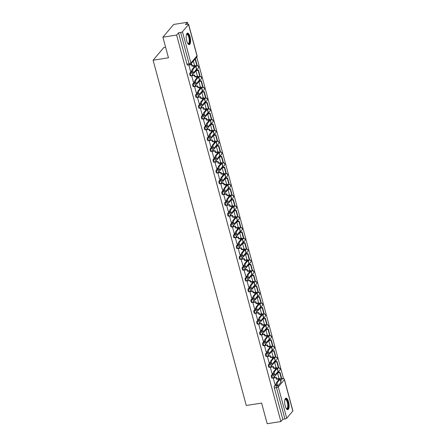 <?xml version="1.0" encoding="UTF-8"?>
<svg xmlns="http://www.w3.org/2000/svg" width="446" height="446" viewBox="0 0 446 446"><rect width="100%" height="100%" fill="white"/><g stroke="black" fill="none" stroke-linecap="round" stroke-linejoin="round"><path stroke-width="0.67" d="M273.164 373.274L271.486 375.264A1.489 0.53 81.1 0 0 271.43 377.16A1.489 0.53 81.1 0 0 272.088 378.119L272.846 378.002A1.489 0.53 -98.9 0 1 272.183 377.043A1.489 0.53 -98.9 0 1 272.244 375.147L273.504 373.653M270.248 362.481L268.57 364.471A1.489 0.53 81.1 0 0 268.514 366.367A1.489 0.53 81.1 0 0 269.178 367.326L269.936 367.209A1.489 0.53 -98.9 0 1 269.272 366.244A1.489 0.53 -98.9 0 1 269.328 364.354L270.588 362.86M267.338 351.688L265.66 353.678A1.489 0.53 81.1 0 0 265.604 355.573A1.489 0.53 81.1 0 0 266.262 356.532L267.02 356.415A1.489 0.53 -98.9 0 1 266.362 355.451A1.489 0.53 -98.9 0 1 266.418 353.561L267.678 352.067M264.428 340.895L262.75 342.885A1.489 0.53 81.1 0 0 262.688 344.775A1.489 0.53 81.1 0 0 263.352 345.739L264.11 345.622A1.489 0.53 -98.9 0 1 263.447 344.658A1.489 0.53 -98.9 0 1 263.502 342.762L264.768 341.268M261.512 330.101L259.834 332.092A1.489 0.53 81.1 0 0 259.778 333.982A1.489 0.53 81.1 0 0 260.442 334.946L261.194 334.829A1.489 0.53 -98.9 0 1 260.536 333.864A1.489 0.53 -98.9 0 1 260.592 331.969L261.852 330.475M258.602 319.308L256.924 321.298A1.489 0.53 81.1 0 0 256.868 323.188A1.489 0.53 81.1 0 0 257.526 324.153L258.284 324.036A1.489 0.53 -98.9 0 1 257.621 323.071A1.489 0.53 -98.9 0 1 257.682 321.176L258.942 319.682M255.686 308.515L254.008 310.5A1.489 0.53 81.1 0 0 253.952 312.395A1.489 0.53 81.1 0 0 254.616 313.36L255.374 313.243A1.489 0.53 -98.9 0 1 254.711 312.278A1.489 0.53 -98.9 0 1 254.766 310.383L256.026 308.888M252.776 297.722L251.098 299.706A1.489 0.53 81.1 0 0 251.042 301.602A1.489 0.53 81.1 0 0 251.7 302.566L252.458 302.444A1.489 0.53 -98.9 0 1 251.8 301.485A1.489 0.53 -98.9 0 1 251.856 299.589L253.116 298.095M249.866 286.923L248.188 288.913A1.489 0.53 81.1 0 0 248.127 290.809A1.489 0.53 81.1 0 0 248.79 291.773L249.548 291.651A1.489 0.53 -98.9 0 1 248.885 290.692A1.489 0.53 -98.9 0 1 248.94 288.796L250.206 287.302M246.95 276.13L245.272 278.12A1.489 0.53 81.1 0 0 245.216 280.016A1.489 0.53 81.1 0 0 245.88 280.974L246.632 280.857A1.489 0.53 -98.9 0 1 245.975 279.898A1.489 0.53 -98.9 0 1 246.03 278.003L247.29 276.509M244.04 265.337L242.362 267.327A1.489 0.53 81.1 0 0 242.306 269.222A1.489 0.53 81.1 0 0 242.964 270.181L243.722 270.064A1.489 0.53 -98.9 0 1 243.059 269.1A1.489 0.53 -98.9 0 1 243.12 267.21L244.38 265.716M241.124 254.543L239.446 256.534A1.489 0.53 81.1 0 0 239.39 258.429A1.489 0.53 81.1 0 0 240.054 259.388L240.812 259.271A1.489 0.53 -98.9 0 1 240.149 258.306A1.489 0.53 -98.9 0 1 240.204 256.417L241.464 254.922M238.214 243.75L236.536 245.74A1.489 0.53 81.1 0 0 236.48 247.636A1.489 0.53 81.1 0 0 237.138 248.595L237.896 248.478A1.489 0.53 -98.9 0 1 237.239 247.513A1.489 0.53 -98.9 0 1 237.294 245.623L238.554 244.129M235.304 232.957L233.626 234.947A1.489 0.53 81.1 0 0 233.565 236.837A1.489 0.53 81.1 0 0 234.228 237.802L234.986 237.685A1.489 0.53 -98.9 0 1 234.323 236.72A1.489 0.53 -98.9 0 1 234.379 234.825L235.644 233.33M232.388 222.164L230.71 224.154A1.489 0.53 81.1 0 0 230.654 226.044A1.489 0.53 81.1 0 0 231.318 227.008L232.071 226.891A1.489 0.53 -98.9 0 1 231.413 225.927A1.489 0.53 -98.9 0 1 231.468 224.031L232.728 222.537M229.478 211.371L227.8 213.355A1.489 0.53 81.1 0 0 227.744 215.251A1.489 0.53 81.1 0 0 228.402 216.215L229.16 216.098A1.489 0.53 -98.9 0 1 228.497 215.134A1.489 0.53 -98.9 0 1 228.558 213.238L229.818 211.744M226.562 200.577L224.884 202.562A1.489 0.53 81.1 0 0 224.829 204.458A1.489 0.53 81.1 0 0 225.492 205.422L226.25 205.299A1.489 0.53 -98.9 0 1 225.587 204.34A1.489 0.53 -98.9 0 1 225.643 202.445L226.903 200.951M223.652 189.779L221.974 191.769A1.489 0.53 81.1 0 0 221.918 193.664A1.489 0.53 81.1 0 0 222.576 194.629L223.335 194.506A1.489 0.53 -98.9 0 1 222.677 193.547A1.489 0.53 -98.9 0 1 222.732 191.652L223.992 190.158M220.742 178.985L219.064 180.976A1.489 0.53 81.1 0 0 219.003 182.871A1.489 0.53 81.1 0 0 219.666 183.836L220.424 183.713A1.489 0.53 -98.9 0 1 219.761 182.754A1.489 0.53 -98.9 0 1 219.817 180.859L221.082 179.364M217.826 168.192L216.148 170.182A1.489 0.53 81.1 0 0 216.093 172.078A1.489 0.53 81.1 0 0 216.756 173.037L217.509 172.92A1.489 0.53 -98.9 0 1 216.851 171.955A1.489 0.53 -98.9 0 1 216.907 170.065L218.166 168.571M214.916 157.399L213.238 159.389A1.489 0.53 81.1 0 0 213.182 161.285A1.489 0.53 81.1 0 0 213.84 162.244L214.598 162.127A1.489 0.53 -98.9 0 1 213.935 161.162A1.489 0.53 -98.9 0 1 213.996 159.272L215.256 157.778M212.001 146.606L210.322 148.596A1.489 0.53 81.1 0 0 210.267 150.492A1.489 0.53 81.1 0 0 210.93 151.45L211.688 151.333A1.489 0.53 -98.9 0 1 211.025 150.369A1.489 0.53 -98.9 0 1 211.081 148.479L212.341 146.985M209.09 135.813L207.412 137.803A1.489 0.53 81.1 0 0 207.357 139.693A1.489 0.53 81.1 0 0 208.014 140.657L208.773 140.54A1.489 0.53 -98.9 0 1 208.115 139.576A1.489 0.53 -98.9 0 1 208.17 137.68L209.43 136.186M206.18 125.019L204.502 127.01A1.489 0.53 81.1 0 0 204.441 128.9A1.489 0.53 81.1 0 0 205.104 129.864L205.862 129.747A1.489 0.53 -98.9 0 1 205.199 128.782A1.489 0.53 -98.9 0 1 205.255 126.887L206.52 125.393M203.264 114.226L201.586 116.216A1.489 0.53 81.1 0 0 201.531 118.106A1.489 0.53 81.1 0 0 202.194 119.071L202.947 118.954A1.489 0.53 -98.9 0 1 202.289 117.989A1.489 0.53 -98.9 0 1 202.345 116.094L203.605 114.6M200.354 103.433L198.676 105.418A1.489 0.53 81.1 0 0 198.621 107.313A1.489 0.53 81.1 0 0 199.278 108.278L200.037 108.155A1.489 0.53 -98.9 0 1 199.373 107.196A1.489 0.53 -98.9 0 1 199.434 105.301L200.694 103.806M197.439 92.64L195.761 94.624A1.489 0.53 81.1 0 0 195.705 96.52A1.489 0.53 81.1 0 0 196.368 97.484L197.126 97.362A1.489 0.53 -98.9 0 1 196.463 96.403A1.489 0.53 -98.9 0 1 196.519 94.507L197.779 93.013M194.528 81.841L192.85 83.831A1.489 0.53 81.1 0 0 192.795 85.727A1.489 0.53 81.1 0 0 193.452 86.691L194.211 86.569A1.489 0.53 -98.9 0 1 193.553 85.61A1.489 0.53 -98.9 0 1 193.609 83.714L194.869 82.22M191.618 71.048L189.94 73.038A1.489 0.53 81.1 0 0 189.879 74.934A1.489 0.53 81.1 0 0 190.542 75.892L191.301 75.775A1.489 0.53 -98.9 0 1 190.637 74.816A1.489 0.53 -98.9 0 1 190.693 72.921L191.958 71.427M190.068 36.862A5.815 2.057 81.1 0 0 187.493 33.11A5.815 2.057 81.1 0 0 186.712 40.842A5.815 2.057 81.1 0 0 189.294 44.594A5.815 2.057 81.1 0 0 190.068 36.862M288.568 401.913A5.815 2.057 81.1 0 0 285.992 398.161A5.815 2.057 81.1 0 0 285.211 405.893A5.815 2.057 81.1 0 0 287.793 409.645A5.815 2.057 81.1 0 0 288.568 401.913M283.472 378.476L196.747 57.06M187.877 24.19L187.365 22.3L185.464 24.558L187.599 24.223A1.489 0.407 -15.1 0 1 188.608 24.346A1.489 0.407 -15.1 0 1 188.546 24.519L182.453 31.733L190.91 63.081L196.998 55.861L188.546 24.519M165.6 47.198L163.866 47.471L153.106 60.221L168.465 57.818L162.901 37.196L176.605 35.05L280.891 421.554L267.187 423.7L261.624 403.084L246.27 405.486L153.106 60.221M162.901 37.196L173.661 24.446L187.365 22.3M292.832 411.017L284.375 379.674A1.489 0.407 -15.1 0 0 284.436 379.501L292.894 410.844A1.489 0.407 164.9 0 1 292.832 411.017L286.739 418.237A1.489 0.407 164.9 0 1 284.933 418.961L282.797 419.296L274.34 387.953A1.489 0.53 -98.9 0 1 274.396 386.058L276.074 384.067M282.797 419.296L280.891 421.554M189.907 64.676A1.489 0.53 -98.9 0 1 189.762 64.765A1.489 0.53 -98.9 0 1 189.104 63.806L180.647 32.463L178.511 32.798L176.605 35.05M180.647 32.463A1.489 0.407 -15.1 0 0 182.453 31.733M188.864 64.91L190.464 71.232M191.925 75.525L191.657 75.837L193.374 82.025M194.835 86.318L194.573 86.63L196.285 92.818M197.751 97.111L197.483 97.429L199.2 103.611M200.661 107.904L200.393 108.222L202.11 114.405M203.571 118.697L203.309 119.015L205.026 125.198M206.487 129.496L206.219 129.808L207.936 135.991M209.397 140.289L209.135 140.601L210.846 146.784M212.313 151.083L212.045 151.395L213.762 157.583M215.223 161.876L214.955 162.188L216.672 168.376M218.133 172.669L217.871 172.981L219.588 179.169M221.049 183.462L220.781 183.774L222.498 189.963M223.959 194.255L223.697 194.573L225.408 200.756M226.875 205.049L226.607 205.366L228.324 211.549M229.785 215.842L229.523 216.159L231.234 222.342M232.695 226.64L232.433 226.953L234.15 233.135M235.611 237.434L235.343 237.746L237.06 243.929M238.521 248.227L238.259 248.539L239.97 254.727M241.437 259.02L241.169 259.332L242.886 265.521M244.347 269.813L244.085 270.125L245.796 276.314M251.215 285.234A1.678 0.591 81.1 0 0 251.092 287.129A1.678 0.591 81.1 0 0 251.895 288.45L250.998 288.59A1.678 0.591 -98.9 0 1 250.195 287.269A1.678 0.591 -98.9 0 1 250.317 285.379L251.215 285.234L253.891 282.062A2.983 0.82 -15.1 0 0 254.014 281.716A2.983 0.82 -15.1 0 0 251.996 281.471L250.518 281.705L250.106 280.183L246.995 280.919L248.712 287.107M250.173 291.4L249.905 291.712L251.622 297.9M253.083 302.193L252.821 302.511L254.532 308.693M255.998 312.986L255.731 313.304L257.448 319.487M258.909 323.779L258.647 324.097L260.358 330.28M261.819 334.578L261.557 334.89L263.274 341.073M264.734 345.371L264.467 345.683L266.184 351.872M267.645 356.164L267.383 356.477L269.094 362.665M270.56 366.958L270.293 367.27L272.01 373.458M273.47 377.751L273.208 378.063L274.92 384.251M193.358 61.074L194.551 65.512M178.511 32.798L186.969 64.14A1.489 0.53 81.1 0 0 187.632 65.099L189.762 64.765A1.489 1.489 0 0 0 190.671 64.257L196.764 57.038A1.489 1.489 0 0 0 197.065 55.689L188.608 24.346M195.978 70.797L197.466 76.305M198.894 81.59L200.377 87.098M201.804 92.383L203.292 97.891M204.714 103.177L206.203 108.69M207.63 113.97L209.113 119.483M210.54 124.763L212.028 130.277M213.456 135.556L214.939 141.07M216.366 146.355L217.854 151.863M219.276 157.148L220.764 162.656M222.192 167.941L223.675 173.449M225.102 178.734L226.59 184.243M228.017 189.528L229.5 195.036M230.928 200.321L232.416 205.835M233.838 211.114L235.326 216.628M236.754 221.907L238.236 227.421M239.664 232.7L241.152 238.214M242.579 243.499L244.062 249.007M245.49 254.292L246.978 259.801M248.4 265.086L249.888 270.594M251.315 275.879L252.798 281.387M254.226 286.672L255.714 292.18M257.141 297.465L258.624 302.973M260.051 308.258L261.54 313.772M262.962 319.052L264.45 324.565M265.877 329.845L267.36 335.359M268.787 340.644L270.276 346.152M271.703 351.437L273.186 356.945M274.613 362.23L276.102 367.738M277.524 373.023L279.012 378.531M193.642 72.575L192.75 72.715A1.678 0.591 -98.9 0 1 191.947 71.393A1.678 0.591 -98.9 0 1 192.07 69.498L192.967 69.359A1.678 0.591 81.1 0 0 192.845 71.254A1.678 0.591 81.1 0 0 193.642 72.575A1.678 0.591 81.1 0 0 193.804 72.475L196.485 69.297A2.983 0.82 -15.1 0 0 196.608 68.952L195.766 65.841A2.983 0.82 -15.1 0 0 193.748 65.595L192.271 65.83L191.858 64.308L190.347 64.542M190.42 71.237L191.886 71.009M192.271 65.83L191.992 66.159L193.469 65.93A2.013 0.552 164.9 0 1 194.835 66.092A2.013 0.552 164.9 0 1 194.751 66.326L192.07 69.498M191.992 66.159L191.579 64.637L191.858 64.308M188.758 65.077L191.579 64.637M195.788 65.924L197.177 65.417L195.515 59.262L194.79 59.374M196.898 65.752L195.236 59.591L195.515 59.262M194.512 59.708L195.236 59.591M192.967 69.359L195.643 66.186A2.983 0.82 -15.1 0 0 195.766 65.841M186.456 34.442L186.456 34.442A5.029 1.778 -98.9 0 1 187.476 34.03A5.029 1.778 -98.9 0 1 189.728 39.783A5.029 1.778 -98.9 0 1 188.206 43.842A5.029 1.778 -98.9 0 1 187.9 43.641A5.029 1.778 -98.9 0 1 187.894 43.641M187.822 43.524A4.661 1.65 81.1 0 0 187.833 43.535A4.661 1.65 81.1 0 0 188.218 43.591A4.661 1.65 81.1 0 0 189.199 39.254A4.661 1.65 81.1 0 0 187.158 34.448A4.661 1.65 81.1 0 0 186.779 34.387A4.661 1.65 81.1 0 0 186.417 34.576M188.959 44.572A5.776 2.046 81.1 0 0 189.907 38.941A5.776 2.046 81.1 0 0 187.42 33.305A5.776 2.046 81.1 0 0 187.181 33.233M284.955 399.493L284.955 399.493A5.029 1.778 -98.9 0 1 285.975 399.081A5.029 1.778 -98.9 0 1 288.228 404.834A5.029 1.778 -98.9 0 1 286.706 408.893A5.029 1.778 -98.9 0 1 286.393 408.692L286.393 408.692M286.321 408.581A4.661 1.65 81.1 0 0 286.332 408.586A4.661 1.65 81.1 0 0 286.717 408.642A4.661 1.65 81.1 0 0 287.692 404.31A4.661 1.65 81.1 0 0 285.657 399.499A4.661 1.65 81.1 0 0 285.273 399.443A4.661 1.65 81.1 0 0 284.916 399.627M287.458 409.623A5.776 2.046 81.1 0 0 288.406 403.992A5.776 2.046 81.1 0 0 285.919 398.356A5.776 2.046 81.1 0 0 285.68 398.284M196.558 83.369L195.66 83.508A1.678 0.591 -98.9 0 1 194.863 82.187A1.678 0.591 -98.9 0 1 194.98 80.291L195.878 80.152A1.678 0.591 81.1 0 0 195.755 82.047A1.678 0.591 81.1 0 0 196.558 83.369A1.678 0.591 81.1 0 0 196.719 83.268L199.395 80.09A2.983 0.82 -15.1 0 0 199.518 79.745L198.682 76.634A2.983 0.82 -15.1 0 0 196.664 76.389L195.181 76.623L194.774 75.101L191.903 75.547M193.33 82.031L194.796 81.802M195.181 76.623L194.902 76.952L196.385 76.723A2.013 0.552 164.9 0 1 197.745 76.885A2.013 0.552 164.9 0 1 197.662 77.119L194.98 80.291M194.902 76.952L194.489 75.43L194.774 75.101M191.668 75.876L194.489 75.43M198.704 76.718L200.092 76.216L198.431 70.055L196.324 70.384M199.814 76.545L198.152 70.384L198.431 70.055M196.045 70.719L198.152 70.384M195.878 80.152L198.559 76.98A2.983 0.82 -15.1 0 0 198.682 76.634M199.468 94.162L198.576 94.301A1.678 0.591 -98.9 0 1 197.773 92.98A1.678 0.591 -98.9 0 1 197.896 91.09L198.788 90.945A1.678 0.591 81.1 0 0 198.671 92.84A1.678 0.591 81.1 0 0 199.468 94.162A1.678 0.591 81.1 0 0 199.63 94.061L202.311 90.884A2.983 0.82 -15.1 0 0 202.434 90.538L201.592 87.427A2.983 0.82 -15.1 0 0 199.574 87.182L198.096 87.416L197.684 85.894L194.818 86.34M196.24 92.824L197.706 92.595M198.096 87.416L197.812 87.745L199.295 87.516A2.013 0.552 164.9 0 1 200.655 87.678A2.013 0.552 164.9 0 1 200.572 87.912L197.896 91.09M197.812 87.745L197.405 86.223L197.684 85.894M194.579 86.669L197.405 86.223M201.614 87.511L203.002 87.009L201.341 80.849L199.239 81.178M202.724 87.338L201.062 81.183L201.341 80.849M198.961 81.512L201.062 81.183M198.788 90.945L201.469 87.773A2.983 0.82 -15.1 0 0 201.592 87.427M202.384 104.955L201.486 105.094A1.678 0.591 -98.9 0 1 200.689 103.773A1.678 0.591 -98.9 0 1 200.806 101.883L201.703 101.744A1.678 0.591 81.1 0 0 201.581 103.634A1.678 0.591 81.1 0 0 202.384 104.955A1.678 0.591 81.1 0 0 202.545 104.855L205.221 101.677A2.983 0.82 -15.1 0 0 205.344 101.337L204.508 98.22A2.983 0.82 -15.1 0 0 202.49 97.975L201.007 98.209L200.594 96.687L197.729 97.139M199.156 103.617L200.622 103.388M201.007 98.209L200.728 98.538L202.205 98.31A2.013 0.552 164.9 0 1 203.571 98.471A2.013 0.552 164.9 0 1 203.488 98.705L200.806 101.883M200.728 98.538L200.315 97.016L200.594 96.687M197.494 97.462L200.315 97.016M204.53 98.304L205.918 97.802L204.257 91.642L202.15 91.971M205.634 98.131L203.973 91.976L204.257 91.642M201.871 92.305L203.973 91.976M201.703 101.744L204.38 98.566A2.983 0.82 -15.1 0 0 204.508 98.22M205.294 115.748L204.402 115.888A1.678 0.591 -98.9 0 1 203.599 114.566A1.678 0.591 -98.9 0 1 203.722 112.676L204.614 112.537A1.678 0.591 81.1 0 0 204.491 114.427A1.678 0.591 81.1 0 0 205.294 115.748A1.678 0.591 81.1 0 0 205.455 115.648L208.131 112.476A2.983 0.82 -15.1 0 0 208.26 112.13L207.418 109.014A2.983 0.82 -15.1 0 0 205.4 108.768L203.917 109.002L203.51 107.48L200.639 107.932M202.066 114.41L203.532 114.182M203.917 109.002L203.638 109.337L205.121 109.103A2.013 0.552 164.9 0 1 206.481 109.264A2.013 0.552 164.9 0 1 206.398 109.499L203.722 112.676M203.638 109.337L203.231 107.815L203.51 107.48M200.405 108.255L203.231 107.815M207.44 109.097L208.828 108.595L207.167 102.435L205.065 102.764M208.55 108.924L206.888 102.77L207.167 102.435M204.781 103.098L206.888 102.77M204.614 112.537L207.295 109.359A2.983 0.82 -15.1 0 0 207.418 109.014M208.21 126.541L207.312 126.681A1.678 0.591 -98.9 0 1 206.509 125.365A1.678 0.591 -98.9 0 1 206.632 123.47L207.529 123.33A1.678 0.591 81.1 0 0 207.407 125.22A1.678 0.591 81.1 0 0 208.21 126.541A1.678 0.591 81.1 0 0 208.366 126.441L211.047 123.269A2.983 0.82 -15.1 0 0 211.17 122.923L210.328 119.807A2.983 0.82 -15.1 0 0 208.31 119.567L206.833 119.796L206.42 118.274L203.554 118.725M204.982 125.209L206.448 124.975M206.833 119.796L206.554 120.13L208.031 119.896A2.013 0.552 164.9 0 1 209.397 120.063A2.013 0.552 164.9 0 1 209.313 120.292L206.632 123.47M206.554 120.13L206.141 118.608L206.42 118.274M203.32 119.049L206.141 118.608M210.35 119.896L211.739 119.389L210.077 113.228L207.975 113.563M211.46 119.718L209.798 113.563L210.077 113.228M207.697 113.892L209.798 113.563M207.529 123.33L210.205 120.152A2.983 0.82 -15.1 0 0 210.328 119.807M211.12 137.335L210.222 137.474A1.678 0.591 -98.9 0 1 209.425 136.158A1.678 0.591 -98.9 0 1 209.542 134.263L210.44 134.123A1.678 0.591 81.1 0 0 210.317 136.013A1.678 0.591 81.1 0 0 211.12 137.335A1.678 0.591 81.1 0 0 211.281 137.234L213.957 134.062A2.983 0.82 -15.1 0 0 214.08 133.716L213.244 130.6A2.983 0.82 -15.1 0 0 211.226 130.36L209.743 130.589L209.336 129.067L206.465 129.518M207.892 136.002L209.358 135.768M209.743 130.589L209.464 130.923L210.947 130.689A2.013 0.552 164.9 0 1 212.307 130.856A2.013 0.552 164.9 0 1 212.224 131.085L209.542 134.263M209.464 130.923L209.051 129.401L209.336 129.067M206.23 129.842L209.051 129.401M213.266 130.689L214.654 130.182L212.993 124.021L210.886 124.356M214.375 130.516L212.714 124.356L212.993 124.021M210.607 124.685L212.714 124.356M210.44 134.123L213.121 130.946A2.983 0.82 -15.1 0 0 213.244 130.6M214.03 148.128L213.138 148.273A1.678 0.591 -98.9 0 1 212.335 146.951A1.678 0.591 -98.9 0 1 212.458 145.056L213.35 144.917A1.678 0.591 81.1 0 0 213.233 146.812A1.678 0.591 81.1 0 0 214.03 148.128A1.678 0.591 81.1 0 0 214.191 148.027L216.873 144.855A2.983 0.82 -15.1 0 0 216.996 144.51L216.154 141.393A2.983 0.82 -15.1 0 0 214.136 141.153L212.658 141.382L212.246 139.86L209.38 140.312M210.802 146.795L212.268 146.567M212.658 141.382L212.38 141.716L213.857 141.482A2.013 0.552 164.9 0 1 215.217 141.65A2.013 0.552 164.9 0 1 215.134 141.884L212.458 145.056M212.38 141.716L211.967 140.195L212.246 139.86M209.141 140.635L211.967 140.195M216.176 141.482L217.564 140.975L215.903 134.82L213.801 135.149M217.286 141.31L215.624 135.149L215.903 134.82M213.523 135.478L215.624 135.149M213.35 144.917L216.031 141.739A2.983 0.82 -15.1 0 0 216.154 141.393M216.946 158.921L216.048 159.066A1.678 0.591 -98.9 0 1 215.251 157.745A1.678 0.591 -98.9 0 1 215.368 155.849L216.265 155.71A1.678 0.591 81.1 0 0 216.143 157.605A1.678 0.591 81.1 0 0 216.946 158.921A1.678 0.591 81.1 0 0 217.107 158.826L219.783 155.648A2.983 0.82 -15.1 0 0 219.906 155.303L219.07 152.192A2.983 0.82 -15.1 0 0 217.051 151.947L215.569 152.181L215.156 150.653L212.29 151.105M213.718 157.589L215.184 157.36M215.569 152.181L215.29 152.51L216.767 152.276A2.013 0.552 164.9 0 1 218.133 152.443A2.013 0.552 164.9 0 1 218.049 152.677L215.368 155.849M215.29 152.51L214.877 150.988L215.156 150.653M212.056 151.428L214.877 150.988M219.092 152.276L220.48 151.768L218.819 145.613L216.711 145.942M220.196 152.103L218.534 145.942L218.819 145.613M216.433 146.271L218.534 145.942M216.265 155.71L218.941 152.538A2.983 0.82 -15.1 0 0 219.07 152.192M219.856 169.72L218.964 169.859A1.678 0.591 -98.9 0 1 218.161 168.538A1.678 0.591 -98.9 0 1 218.284 166.642L219.176 166.503A1.678 0.591 81.1 0 0 219.058 168.398A1.678 0.591 81.1 0 0 219.856 169.72A1.678 0.591 81.1 0 0 220.017 169.619L222.693 166.442A2.983 0.82 -15.1 0 0 222.822 166.096L221.98 162.985A2.983 0.82 -15.1 0 0 219.962 162.74L218.479 162.974L218.072 161.452L215.201 161.898M216.628 168.382L218.094 168.153M218.479 162.974L218.2 163.303L219.683 163.069A2.013 0.552 164.9 0 1 221.043 163.236A2.013 0.552 164.9 0 1 220.96 163.47L218.284 166.642M218.2 163.303L217.793 161.781L218.072 161.452M214.966 162.221L217.793 161.781M222.002 163.069L223.39 162.561L221.729 156.407L219.627 156.736M223.111 162.896L221.45 156.736L221.729 156.407M219.343 157.064L221.45 156.736M219.176 166.503L221.857 163.331A2.983 0.82 -15.1 0 0 221.98 162.985M222.771 180.513L221.874 180.652A1.678 0.591 -98.9 0 1 221.071 179.331A1.678 0.591 -98.9 0 1 221.194 177.436L222.091 177.296A1.678 0.591 81.1 0 0 221.969 179.192A1.678 0.591 81.1 0 0 222.771 180.513A1.678 0.591 81.1 0 0 222.928 180.413L225.609 177.235A2.983 0.82 -15.1 0 0 225.732 176.889L224.89 173.778A2.983 0.82 -15.1 0 0 222.872 173.533L221.394 173.767L220.982 172.245L218.116 172.691M219.543 179.175L221.01 178.946M221.394 173.767L221.116 174.096L222.593 173.868A2.013 0.552 164.9 0 1 223.959 174.029A2.013 0.552 164.9 0 1 223.875 174.263L221.194 177.436M221.116 174.096L220.703 172.574L220.982 172.245M217.882 173.015L220.703 172.574M224.912 173.862L226.3 173.355L224.639 167.2L222.537 167.529M226.022 173.689L224.36 167.529L224.639 167.2M222.259 167.863L224.36 167.529M222.091 177.296L224.767 174.124A2.983 0.82 -15.1 0 0 224.89 173.778M225.682 191.306L224.784 191.445A1.678 0.591 -98.9 0 1 223.987 190.124A1.678 0.591 -98.9 0 1 224.104 188.234L225.001 188.089A1.678 0.591 81.1 0 0 224.879 189.985A1.678 0.591 81.1 0 0 225.682 191.306A1.678 0.591 81.1 0 0 225.843 191.206L228.519 188.028A2.983 0.82 -15.1 0 0 228.642 187.682L227.806 184.572A2.983 0.82 -15.1 0 0 225.787 184.326L224.305 184.56L223.898 183.038L221.026 183.484M222.454 189.968L223.92 189.74M224.305 184.56L224.026 184.889L225.509 184.661A2.013 0.552 164.9 0 1 226.869 184.822A2.013 0.552 164.9 0 1 226.785 185.057L224.104 188.234M224.026 184.889L223.613 183.367L223.898 183.038M220.792 183.813L223.613 183.367M227.828 184.655L229.216 184.153L227.555 177.993L225.447 178.322M228.937 184.482L227.276 178.328L227.555 177.993M225.169 178.656L227.276 178.328M225.001 188.089L227.683 184.917A2.983 0.82 -15.1 0 0 227.806 184.572M228.592 202.099L227.7 202.239A1.678 0.591 -98.9 0 1 226.897 200.917A1.678 0.591 -98.9 0 1 227.02 199.028L227.912 198.883A1.678 0.591 81.1 0 0 227.794 200.778A1.678 0.591 81.1 0 0 228.592 202.099A1.678 0.591 81.1 0 0 228.753 201.999L231.435 198.821A2.983 0.82 -15.1 0 0 231.558 198.481L230.716 195.365A2.983 0.82 -15.1 0 0 228.698 195.119L227.22 195.354L226.808 193.832L223.942 194.278M225.364 200.761L226.83 200.533M227.22 195.354L226.942 195.683L228.419 195.454A2.013 0.552 164.9 0 1 229.779 195.616A2.013 0.552 164.9 0 1 229.696 195.85L227.02 199.028M226.942 195.683L226.529 194.161L226.808 193.832M223.702 194.607L226.529 194.161M230.738 195.448L232.126 194.947L230.465 188.786L228.363 189.115M231.848 195.276L230.186 189.121L230.465 188.786M228.084 189.45L230.186 189.121M227.912 198.883L230.593 195.71A2.983 0.82 -15.1 0 0 230.716 195.365M231.507 212.893L230.61 213.032A1.678 0.591 -98.9 0 1 229.813 211.711A1.678 0.591 -98.9 0 1 229.93 209.821L230.827 209.681A1.678 0.591 81.1 0 0 230.705 211.571A1.678 0.591 81.1 0 0 231.507 212.893A1.678 0.591 81.1 0 0 231.669 212.792L234.345 209.62A2.983 0.82 -15.1 0 0 234.468 209.274L233.632 206.158A2.983 0.82 -15.1 0 0 231.613 205.913L230.13 206.147L229.718 204.625L226.852 205.076M228.28 211.555L229.746 211.326M230.13 206.147L229.852 206.481L231.335 206.247A2.013 0.552 164.9 0 1 232.695 206.409A2.013 0.552 164.9 0 1 232.611 206.643L229.93 209.821M229.852 206.481L229.439 204.954L229.718 204.625M226.618 205.4L229.439 204.954M233.654 206.242L235.042 205.74L233.381 199.579L231.273 199.908M234.758 206.069L233.096 199.914L233.381 199.579M230.995 200.243L233.096 199.914M230.827 209.681L233.503 206.504A2.983 0.82 -15.1 0 0 233.632 206.158M234.418 223.686L233.526 223.825A1.678 0.591 -98.9 0 1 232.723 222.504A1.678 0.591 -98.9 0 1 232.845 220.614L233.737 220.475A1.678 0.591 81.1 0 0 233.62 222.364A1.678 0.591 81.1 0 0 234.418 223.686A1.678 0.591 81.1 0 0 234.579 223.585L237.255 220.413A2.983 0.82 -15.1 0 0 237.383 220.068L236.542 216.951A2.983 0.82 -15.1 0 0 234.524 216.711L233.041 216.94L232.634 215.418L229.762 215.87M231.19 222.348L232.656 222.119M233.041 216.94L232.762 217.274L234.245 217.04A2.013 0.552 164.9 0 1 235.605 217.208A2.013 0.552 164.9 0 1 235.521 217.436L232.845 220.614M232.762 217.274L232.355 215.752L232.634 215.418M229.528 216.193L232.355 215.752M236.564 217.04L237.952 216.533L236.291 210.373L234.189 210.702M237.673 216.862L236.012 210.707L236.291 210.373M233.905 211.036L236.012 210.707M233.737 220.475L236.419 217.297A2.983 0.82 -15.1 0 0 236.542 216.951M237.333 234.479L236.436 234.618A1.678 0.591 -98.9 0 1 235.633 233.303A1.678 0.591 -98.9 0 1 235.756 231.407L236.653 231.268A1.678 0.591 81.1 0 0 236.531 233.158A1.678 0.591 81.1 0 0 237.333 234.479A1.678 0.591 81.1 0 0 237.489 234.379L240.171 231.206A2.983 0.82 -15.1 0 0 240.294 230.861L239.452 227.744A2.983 0.82 -15.1 0 0 237.434 227.505L235.956 227.733L235.544 226.211L232.678 226.663M234.105 233.147L235.572 232.912M235.956 227.733L235.678 228.068L237.155 227.834A2.013 0.552 164.9 0 1 238.521 228.001A2.013 0.552 164.9 0 1 238.437 228.229L235.756 231.407M235.678 228.068L235.265 226.546L235.544 226.211M232.444 226.986L235.265 226.546M239.474 227.834L240.862 227.326L239.201 221.166L237.099 221.5M240.584 227.661L238.922 221.5L239.201 221.166M236.82 221.829L238.922 221.5M236.653 231.268L239.329 228.09A2.983 0.82 -15.1 0 0 239.452 227.744M240.243 245.272L239.346 245.411A1.678 0.591 -98.9 0 1 238.549 244.096A1.678 0.591 -98.9 0 1 238.666 242.2L239.563 242.061A1.678 0.591 81.1 0 0 239.441 243.956A1.678 0.591 81.1 0 0 240.243 245.272A1.678 0.591 81.1 0 0 240.405 245.172L243.081 242A2.983 0.82 -15.1 0 0 243.204 241.654L242.368 238.538A2.983 0.82 -15.1 0 0 240.349 238.298L238.866 238.526L238.459 237.004L235.588 237.456M237.016 243.94L238.482 243.711M238.866 238.526L238.588 238.861L240.071 238.627A2.013 0.552 164.9 0 1 241.431 238.794A2.013 0.552 164.9 0 1 241.347 239.028L238.666 242.2M238.588 238.861L238.175 237.339L238.459 237.004M235.354 237.779L238.175 237.339M242.39 238.627L243.778 238.119L242.117 231.965L240.009 232.294M243.499 238.454L241.838 232.294L242.117 231.965M239.731 232.622L241.838 232.294M239.563 242.061L242.245 238.883A2.983 0.82 -15.1 0 0 242.368 238.538M243.154 256.065L242.262 256.21A1.678 0.591 -98.9 0 1 241.459 254.889A1.678 0.591 -98.9 0 1 241.581 252.994L242.473 252.854A1.678 0.591 81.1 0 0 242.356 254.75A1.678 0.591 81.1 0 0 243.154 256.065A1.678 0.591 81.1 0 0 243.315 255.971L245.997 252.793A2.983 0.82 -15.1 0 0 246.12 252.447L245.278 249.336A2.983 0.82 -15.1 0 0 243.26 249.091L241.782 249.32L241.37 247.798L238.504 248.249M239.926 254.733L241.392 254.504M241.782 249.32L241.503 249.654L242.981 249.42A2.013 0.552 164.9 0 1 244.341 249.587A2.013 0.552 164.9 0 1 244.257 249.821L241.581 252.994M241.503 249.654L241.091 248.132L241.37 247.798M238.264 248.573L241.091 248.132M245.3 249.42L246.688 248.913L245.027 242.758L242.925 243.087M246.409 249.247L244.748 243.087L245.027 242.758M242.646 243.416L244.748 243.087M242.473 252.854L245.155 249.676A2.983 0.82 -15.1 0 0 245.278 249.336M246.069 266.864L245.172 267.003A1.678 0.591 -98.9 0 1 244.375 265.682A1.678 0.591 -98.9 0 1 244.492 263.787L245.389 263.647A1.678 0.591 81.1 0 0 245.267 265.543A1.678 0.591 81.1 0 0 246.069 266.864A1.678 0.591 81.1 0 0 246.231 266.764L248.907 263.586A2.983 0.82 -15.1 0 0 249.03 263.24L248.193 260.13A2.983 0.82 -15.1 0 0 246.175 259.884L244.692 260.118L244.28 258.596L241.414 259.042M242.841 265.526L244.308 265.298M244.692 260.118L244.414 260.447L245.897 260.213A2.013 0.552 164.9 0 1 247.257 260.38A2.013 0.552 164.9 0 1 247.173 260.615L244.492 263.787M244.414 260.447L244.001 258.925L244.28 258.596M241.18 259.366L244.001 258.925M248.216 260.213L249.604 259.706L247.943 253.551L245.835 253.88M249.32 260.04L247.658 253.88L247.943 253.551M245.556 254.209L247.658 253.88M245.389 263.647L248.065 260.475A2.983 0.82 -15.1 0 0 248.193 260.13M248.98 277.657L248.088 277.797A1.678 0.591 -98.9 0 1 247.285 276.475A1.678 0.591 -98.9 0 1 247.407 274.58L248.299 274.441A1.678 0.591 81.1 0 0 248.182 276.336A1.678 0.591 81.1 0 0 248.98 277.657A1.678 0.591 81.1 0 0 249.141 277.557L251.817 274.379A2.983 0.82 -15.1 0 0 251.945 274.034L251.104 270.923A2.983 0.82 -15.1 0 0 249.085 270.677L247.608 270.912L247.195 269.39L244.324 269.836M245.752 276.319L247.218 276.091M247.608 270.912L247.324 271.24L248.807 271.012A2.013 0.552 164.9 0 1 250.167 271.174A2.013 0.552 164.9 0 1 250.083 271.408L247.407 274.58M247.324 271.24L246.917 269.719L247.195 269.39M244.09 270.159L246.917 269.719M251.126 271.006L252.514 270.499L250.853 264.344L248.751 264.673M252.235 270.834L250.574 264.673L250.853 264.344M248.467 265.002L250.574 264.673M248.299 274.441L250.981 271.268A2.983 0.82 -15.1 0 0 251.104 270.923M251.895 288.45A1.678 0.591 81.1 0 0 252.051 288.35L254.733 285.172A2.983 0.82 -15.1 0 0 254.856 284.827L254.014 281.716M248.667 287.113L250.134 286.884M250.518 281.705L250.239 282.034L251.717 281.805A2.013 0.552 164.9 0 1 253.083 281.967A2.013 0.552 164.9 0 1 252.999 282.201L250.317 285.379M250.239 282.034L249.827 280.512L250.106 280.183M247.006 280.958L249.827 280.512M254.036 281.8L255.424 281.298L253.763 275.137L251.661 275.466M255.145 281.627L253.484 275.466L253.763 275.137M251.382 275.801L253.484 275.466M254.805 299.244L253.908 299.383A1.678 0.591 -98.9 0 1 253.111 298.062A1.678 0.591 -98.9 0 1 253.228 296.172L254.125 296.027A1.678 0.591 81.1 0 0 254.003 297.922A1.678 0.591 81.1 0 0 254.805 299.244A1.678 0.591 81.1 0 0 254.967 299.143L257.643 295.966A2.983 0.82 -15.1 0 0 257.766 295.62L256.929 292.509A2.983 0.82 -15.1 0 0 254.911 292.264L253.428 292.498L253.021 290.976L250.15 291.422M251.577 297.906L253.044 297.677M253.428 292.498L253.15 292.827L254.633 292.598A2.013 0.552 164.9 0 1 255.993 292.76A2.013 0.552 164.9 0 1 255.909 292.994L253.228 296.172M253.15 292.827L252.737 291.305L253.021 290.976M249.916 291.751L252.737 291.305M256.952 292.593L258.34 292.091L256.679 285.931L254.571 286.26M258.061 292.42L256.4 286.265L256.679 285.931M254.292 286.594L256.4 286.265M254.125 296.027L256.807 292.855A2.983 0.82 -15.1 0 0 256.929 292.509M257.716 310.037L256.824 310.176A1.678 0.591 -98.9 0 1 256.021 308.855A1.678 0.591 -98.9 0 1 256.143 306.965L257.035 306.826A1.678 0.591 81.1 0 0 256.918 308.716A1.678 0.591 81.1 0 0 257.716 310.037A1.678 0.591 81.1 0 0 257.877 309.937L260.559 306.759A2.983 0.82 -15.1 0 0 260.681 306.419L259.84 303.302A2.983 0.82 -15.1 0 0 257.821 303.057L256.344 303.291L255.932 301.769L253.066 302.221M254.488 308.699L255.954 308.47M256.344 303.291L256.065 303.62L257.543 303.392A2.013 0.552 164.9 0 1 258.903 303.553A2.013 0.552 164.9 0 1 258.819 303.787L256.143 306.965M256.065 303.62L255.653 302.098L255.932 301.769M252.826 302.544L255.653 302.098M259.862 303.386L261.25 302.884L259.589 296.724L257.487 297.053M260.971 303.213L259.31 297.058L259.589 296.724M257.208 297.387L259.31 297.058M257.035 306.826L259.717 303.648A2.983 0.82 -15.1 0 0 259.84 303.302M260.631 320.83L259.734 320.969A1.678 0.591 -98.9 0 1 258.936 319.648A1.678 0.591 -98.9 0 1 259.054 317.758L259.951 317.619A1.678 0.591 81.1 0 0 259.828 319.509A1.678 0.591 81.1 0 0 260.631 320.83A1.678 0.591 81.1 0 0 260.793 320.73L263.469 317.558A2.983 0.82 -15.1 0 0 263.592 317.212L262.755 314.095A2.983 0.82 -15.1 0 0 260.737 313.856L259.254 314.084L258.842 312.562L255.976 313.014M257.403 319.492L258.87 319.264M259.254 314.084L258.975 314.419L260.458 314.185A2.013 0.552 164.9 0 1 261.819 314.346A2.013 0.552 164.9 0 1 261.735 314.581L259.054 317.758M258.975 314.419L258.563 312.897L258.842 312.562M255.742 313.337L258.563 312.897M262.778 314.185L264.166 313.677L262.504 307.517L260.397 307.846M263.881 314.006L262.22 307.852L262.504 307.517M260.118 308.18L262.22 307.852M259.951 317.619L262.627 314.441A2.983 0.82 -15.1 0 0 262.755 314.095M263.541 331.623L262.649 331.763A1.678 0.591 -98.9 0 1 261.847 330.447A1.678 0.591 -98.9 0 1 261.969 328.551L262.861 328.412A1.678 0.591 81.1 0 0 262.744 330.302A1.678 0.591 81.1 0 0 263.541 331.623A1.678 0.591 81.1 0 0 263.703 331.523L266.385 328.351A2.983 0.82 -15.1 0 0 266.507 328.005L265.665 324.889A2.983 0.82 -15.1 0 0 263.647 324.649L262.17 324.878L261.757 323.356L258.886 323.807M260.313 330.291L261.78 330.057M262.17 324.878L261.886 325.212L263.369 324.978A2.013 0.552 164.9 0 1 264.729 325.145A2.013 0.552 164.9 0 1 264.645 325.374L261.969 328.551M261.886 325.212L261.479 323.69L261.757 323.356M258.652 324.13L261.479 323.69M265.688 324.978L267.076 324.471L265.415 318.31L263.313 318.645M266.797 324.8L265.136 318.645L265.415 318.31M263.029 318.974L265.136 318.645M262.861 328.412L265.543 325.234A2.983 0.82 -15.1 0 0 265.665 324.889M266.457 342.417L265.56 342.556A1.678 0.591 -98.9 0 1 264.757 341.24A1.678 0.591 -98.9 0 1 264.879 339.345L265.777 339.205A1.678 0.591 81.1 0 0 265.654 341.101A1.678 0.591 81.1 0 0 266.457 342.417A1.678 0.591 81.1 0 0 266.613 342.316L269.295 339.144A2.983 0.82 -15.1 0 0 269.417 338.798L268.576 335.682A2.983 0.82 -15.1 0 0 266.563 335.442L265.08 335.671L264.668 334.149L261.802 334.6M263.229 341.084L264.695 340.85M265.08 335.671L264.801 336.005L266.279 335.771A2.013 0.552 164.9 0 1 267.645 335.938A2.013 0.552 164.9 0 1 267.561 336.167L264.879 339.345M264.801 336.005L264.389 334.483L264.668 334.149M261.568 334.924L264.389 334.483M268.598 335.771L269.986 335.264L268.325 329.109L266.223 329.438M269.707 335.598L268.046 329.438L268.325 329.109M265.944 329.767L268.046 329.438M265.777 339.205L268.453 336.028A2.983 0.82 -15.1 0 0 268.576 335.682M269.367 353.21L268.47 353.355A1.678 0.591 -98.9 0 1 267.672 352.033A1.678 0.591 -98.9 0 1 267.79 350.138L268.687 349.998A1.678 0.591 81.1 0 0 268.564 351.894A1.678 0.591 81.1 0 0 269.367 353.21A1.678 0.591 81.1 0 0 269.529 353.109L272.205 349.937A2.983 0.82 -15.1 0 0 272.328 349.592L271.491 346.481A2.983 0.82 -15.1 0 0 269.473 346.235L267.99 346.464L267.583 344.942L264.712 345.394M266.139 351.877L267.606 351.649M267.99 346.464L267.712 346.798L269.194 346.564A2.013 0.552 164.9 0 1 270.555 346.732A2.013 0.552 164.9 0 1 270.471 346.966L267.79 350.138M267.712 346.798L267.299 345.276L267.583 344.942M264.478 345.717L267.299 345.276M271.514 346.564L272.902 346.057L271.24 339.902L269.133 340.231M272.623 346.391L270.962 340.231L271.24 339.902M268.854 340.56L270.962 340.231M268.687 349.998L271.369 346.821A2.983 0.82 -15.1 0 0 271.491 346.481M272.277 364.008L271.385 364.148A1.678 0.591 -98.9 0 1 270.583 362.827A1.678 0.591 -98.9 0 1 270.705 360.931L271.597 360.792A1.678 0.591 81.1 0 0 271.48 362.687A1.678 0.591 81.1 0 0 272.277 364.008A1.678 0.591 81.1 0 0 272.439 363.908L275.121 360.73A2.983 0.82 -15.1 0 0 275.243 360.385L274.401 357.274A2.983 0.82 -15.1 0 0 272.383 357.029L270.906 357.263L270.493 355.741L267.628 356.187M269.05 362.67L270.521 362.442M270.906 357.263L270.627 357.592L272.105 357.358A2.013 0.552 164.9 0 1 273.465 357.525A2.013 0.552 164.9 0 1 273.381 357.759L270.705 360.931M270.627 357.592L270.215 356.07L270.493 355.741M267.388 356.51L270.215 356.07M274.424 357.358L275.812 356.85L274.151 350.695L272.049 351.024M275.533 357.185L273.872 351.024L274.151 350.695M271.77 351.353L273.872 351.024M271.597 360.792L274.279 357.62A2.983 0.82 -15.1 0 0 274.401 357.274M275.193 374.802L274.296 374.941A1.678 0.591 -98.9 0 1 273.498 373.62A1.678 0.591 -98.9 0 1 273.615 371.724L274.513 371.585A1.678 0.591 81.1 0 0 274.39 373.48A1.678 0.591 81.1 0 0 275.193 374.802A1.678 0.591 81.1 0 0 275.355 374.701L278.031 371.524A2.983 0.82 -15.1 0 0 278.153 371.178L277.317 368.067A2.983 0.82 -15.1 0 0 275.299 367.822L273.816 368.056L273.404 366.534L270.538 366.98M271.965 373.464L273.431 373.235M273.816 368.056L273.537 368.385L275.02 368.156A2.013 0.552 164.9 0 1 276.381 368.318A2.013 0.552 164.9 0 1 276.297 368.552L273.615 371.724M273.537 368.385L273.125 366.863L273.404 366.534M270.304 367.303L273.125 366.863M277.34 368.151L278.728 367.643L277.066 361.489L274.959 361.817M278.443 367.978L276.782 361.817L277.066 361.489M274.68 362.146L276.782 361.817M274.513 371.585L277.189 368.413A2.983 0.82 -15.1 0 0 277.317 368.067M278.103 385.595L277.211 385.734A1.678 0.591 -98.9 0 1 276.409 384.413A1.678 0.591 -98.9 0 1 276.531 382.517L277.423 382.378A1.678 0.591 81.1 0 0 277.306 384.274A1.678 0.591 81.1 0 0 278.103 385.595A1.678 0.591 81.1 0 0 278.265 385.495L280.947 382.317A2.983 0.82 -15.1 0 0 281.069 381.971L280.227 378.86A2.983 0.82 -15.1 0 0 278.209 378.615L276.732 378.849L276.319 377.327L273.448 377.773M274.875 384.257L276.342 384.028M276.732 378.849L276.448 379.178L277.93 378.949A2.013 0.552 164.9 0 1 279.291 379.111A2.013 0.552 164.9 0 1 279.207 379.345L276.531 382.517M276.448 379.178L276.041 377.656L276.319 377.327M273.214 378.102L276.041 377.656M280.25 378.944L281.638 378.442L279.976 372.282L277.875 372.611M281.359 378.771L279.698 372.611L279.976 372.282M277.59 372.945L279.698 372.611M277.423 382.378L280.105 379.206A2.983 0.82 -15.1 0 0 280.227 378.86M271.486 375.264L272.244 375.147A1.489 1.332 40.2 0 1 273.995 376.312A1.489 1.332 -139.8 0 1 272.991 377.913A1.489 0.53 -98.9 0 1 272.846 378.002A1.489 1.489 0 0 0 273.755 377.489L279.843 370.275A1.489 1.332 -139.8 0 0 278.499 367.911M268.57 364.471L269.328 364.354A1.489 1.332 40.2 0 1 271.079 365.519A1.489 1.332 -139.8 0 1 270.075 367.119A1.489 0.53 -98.9 0 1 269.936 367.209A1.489 1.489 0 0 0 270.845 366.696L276.933 359.482A1.489 1.332 -139.8 0 0 275.589 357.118M265.66 353.678L266.418 353.561A1.489 1.332 40.2 0 1 268.169 354.726A1.489 1.332 -139.8 0 1 267.165 356.326A1.489 0.53 -98.9 0 1 267.02 356.415A1.489 1.489 0 0 0 267.929 355.902L274.022 348.688A1.489 1.332 -139.8 0 0 272.673 346.325M262.75 342.885L263.502 342.762A1.489 1.332 40.2 0 1 265.259 343.933A1.489 1.332 -139.8 0 1 264.249 345.533A1.489 0.53 -98.9 0 1 264.11 345.622A1.489 1.489 0 0 0 265.019 345.109L271.107 337.89A1.489 1.332 -139.8 0 0 269.763 335.531M259.834 332.092L260.592 331.969A1.489 1.332 40.2 0 1 262.343 333.14A1.489 1.332 -139.8 0 1 261.339 334.74A1.489 0.53 -98.9 0 1 261.194 334.829A1.489 1.489 0 0 0 262.103 334.316L268.197 327.096A1.489 1.332 -139.8 0 0 266.853 324.738M256.924 321.298L257.682 321.176A1.489 1.332 40.2 0 1 259.433 322.347A1.489 1.332 -139.8 0 1 258.429 323.947A1.489 0.53 -98.9 0 1 258.284 324.036A1.489 1.489 0 0 0 259.193 323.523L265.281 316.303A1.489 1.332 -139.8 0 0 263.937 313.945M254.008 310.5L254.766 310.383A1.489 1.332 40.2 0 1 256.517 311.553A1.489 1.332 -139.8 0 1 255.513 313.153A1.489 0.53 -98.9 0 1 255.374 313.243A1.489 1.489 0 0 0 256.283 312.73L262.371 305.51A1.489 1.332 -139.8 0 0 261.027 303.152M251.098 299.706L251.856 299.589A1.489 1.332 40.2 0 1 253.607 300.76A1.489 1.332 -139.8 0 1 252.603 302.355A1.489 0.53 -98.9 0 1 252.458 302.444A1.489 1.489 0 0 0 253.367 301.936L259.46 294.717A1.489 1.332 -139.8 0 0 258.111 292.359M248.188 288.913L248.94 288.796A1.489 1.332 40.2 0 1 250.697 289.961A1.489 1.332 -139.8 0 1 249.688 291.561A1.489 0.53 -98.9 0 1 249.548 291.651A1.489 1.489 0 0 0 250.457 291.143L256.545 283.924A1.489 1.332 -139.8 0 0 255.201 281.56M245.272 278.12L246.03 278.003A1.489 1.332 40.2 0 1 247.781 279.168A1.489 1.332 -139.8 0 1 246.777 280.768A1.489 0.53 -98.9 0 1 246.632 280.857A1.489 1.489 0 0 0 247.541 280.344L253.635 273.13A1.489 1.332 -139.8 0 0 252.291 270.767M242.362 267.327L243.12 267.21A1.489 1.332 40.2 0 1 244.871 268.375A1.489 1.332 -139.8 0 1 243.867 269.975A1.489 0.53 -98.9 0 1 243.722 270.064A1.489 1.489 0 0 0 244.631 269.551L250.719 262.337A1.489 1.332 -139.8 0 0 249.375 259.973M239.446 256.534L240.204 256.417A1.489 1.332 40.2 0 1 241.955 257.582A1.489 1.332 -139.8 0 1 240.951 259.182A1.489 0.53 -98.9 0 1 240.812 259.271A1.489 1.489 0 0 0 241.721 258.758L247.809 251.544A1.489 1.332 -139.8 0 0 246.465 249.18M236.536 245.74L237.294 245.623A1.489 1.332 40.2 0 1 239.045 246.789A1.489 1.332 -139.8 0 1 238.041 248.389A1.489 0.53 -98.9 0 1 237.896 248.478A1.489 1.489 0 0 0 238.805 247.965L244.899 240.745A1.489 1.332 -139.8 0 0 243.549 238.387M233.626 234.947L234.379 234.825A1.489 1.332 40.2 0 1 236.135 235.995A1.489 1.332 -139.8 0 1 235.126 237.595A1.489 0.53 -98.9 0 1 234.986 237.685A1.489 1.489 0 0 0 235.895 237.172L241.983 229.952A1.489 1.332 -139.8 0 0 240.639 227.594M230.71 224.154L231.468 224.031A1.489 1.332 40.2 0 1 233.219 225.202A1.489 1.332 -139.8 0 1 232.215 226.802A1.489 0.53 -98.9 0 1 232.071 226.891A1.489 1.489 0 0 0 232.979 226.378L239.073 219.159A1.489 1.332 -139.8 0 0 237.729 216.801M227.8 213.355L228.558 213.238A1.489 1.332 40.2 0 1 230.309 214.409A1.489 1.332 -139.8 0 1 229.305 216.009A1.489 0.53 -98.9 0 1 229.16 216.098A1.489 1.489 0 0 0 230.069 215.585L236.157 208.366A1.489 1.332 -139.8 0 0 234.813 206.007M224.884 202.562L225.643 202.445A1.489 1.332 40.2 0 1 227.393 203.616A1.489 1.332 -139.8 0 1 226.39 205.216A1.489 0.53 -98.9 0 1 226.25 205.299A1.489 1.489 0 0 0 227.159 204.792L233.247 197.572A1.489 1.332 -139.8 0 0 231.903 195.214M221.974 191.769L222.732 191.652A1.489 1.332 40.2 0 1 224.483 192.817A1.489 1.332 -139.8 0 1 223.479 194.417A1.489 0.53 -98.9 0 1 223.335 194.506A1.489 1.489 0 0 0 224.243 193.999L230.337 186.779A1.489 1.332 -139.8 0 0 228.988 184.415M219.064 180.976L219.817 180.859A1.489 1.332 40.2 0 1 221.567 182.024A1.489 1.332 -139.8 0 1 220.564 183.624A1.489 0.53 -98.9 0 1 220.424 183.713A1.489 1.489 0 0 0 221.333 183.206L227.421 175.986A1.489 1.332 -139.8 0 0 226.077 173.622M216.148 170.182L216.907 170.065A1.489 1.332 40.2 0 1 218.657 171.231A1.489 1.332 -139.8 0 1 217.654 172.831A1.489 0.53 -98.9 0 1 217.509 172.92A1.489 1.489 0 0 0 218.417 172.407L224.511 165.193A1.489 1.332 -139.8 0 0 223.167 162.829M213.238 159.389L213.996 159.272A1.489 1.332 40.2 0 1 215.747 160.437A1.489 1.332 -139.8 0 1 214.743 162.037A1.489 0.53 -98.9 0 1 214.598 162.127A1.489 1.489 0 0 0 215.507 161.614L221.595 154.4A1.489 1.332 -139.8 0 0 220.252 152.036M210.322 148.596L211.081 148.479A1.489 1.332 40.2 0 1 212.831 149.644A1.489 1.332 -139.8 0 1 211.828 151.244A1.489 0.53 -98.9 0 1 211.688 151.333A1.489 1.489 0 0 0 212.597 150.82L218.685 143.606A1.489 1.332 -139.8 0 0 217.341 141.243M207.412 137.803L208.17 137.68A1.489 1.332 40.2 0 1 209.921 138.851A1.489 1.332 -139.8 0 1 208.918 140.451A1.489 0.53 -98.9 0 1 208.773 140.54A1.489 1.489 0 0 0 209.681 140.027L215.775 132.808A1.489 1.332 -139.8 0 0 214.426 130.449M204.502 127.01L205.255 126.887A1.489 1.332 40.2 0 1 207.005 128.058A1.489 1.332 -139.8 0 1 206.002 129.658A1.489 0.53 -98.9 0 1 205.862 129.747A1.489 1.489 0 0 0 206.771 129.234L212.859 122.014A1.489 1.332 -139.8 0 0 211.515 119.656M201.586 116.216L202.345 116.094A1.489 1.332 40.2 0 1 204.095 117.265A1.489 1.332 -139.8 0 1 203.092 118.865A1.489 0.53 -98.9 0 1 202.947 118.954A1.489 1.489 0 0 0 203.855 118.441L209.949 111.221A1.489 1.332 -139.8 0 0 208.605 108.863M198.676 105.418L199.434 105.301A1.489 1.332 40.2 0 1 201.185 106.471A1.489 1.332 -139.8 0 1 200.182 108.071A1.489 0.53 -98.9 0 1 200.037 108.155A1.489 1.489 0 0 0 200.945 107.648L207.033 100.428A1.489 1.332 -139.8 0 0 205.69 98.07M195.761 94.624L196.519 94.507A1.489 1.332 40.2 0 1 198.269 95.678A1.489 1.332 -139.8 0 1 197.266 97.273A1.489 0.53 -98.9 0 1 197.126 97.362A1.489 1.489 0 0 0 198.035 96.854L204.123 89.635A1.489 1.332 -139.8 0 0 202.779 87.271M192.85 83.831L193.609 83.714A1.489 1.332 40.2 0 1 195.359 84.879A1.489 1.332 -139.8 0 1 194.356 86.479A1.489 0.53 -98.9 0 1 194.211 86.569A1.489 1.489 0 0 0 195.119 86.061L201.213 78.842A1.489 1.332 -139.8 0 0 199.864 76.478M189.94 73.038L190.693 72.921A1.489 1.332 40.2 0 1 192.443 74.086A1.489 1.332 -139.8 0 1 191.44 75.686A1.489 0.53 -98.9 0 1 191.301 75.775A1.489 1.489 0 0 0 192.209 75.263L198.297 68.048A1.489 1.332 -139.8 0 0 196.954 65.685M274.396 386.058L276.782 385.428M280.735 380.745L282.625 378.509A1.489 0.53 -98.9 0 1 282.764 378.42L281.487 378.615M281.426 378.693L282.625 378.509A1.489 1.332 -139.8 0 1 284.375 379.674L278.282 386.894L286.739 418.237M277.535 368.875L278.265 368.006M274.619 358.082L275.355 357.213M271.709 347.289L272.445 346.419M268.799 336.496L269.529 335.626M265.883 325.703L266.619 324.827M262.973 314.904L263.703 314.034M260.057 304.111L260.793 303.241M257.147 293.317L257.883 292.448M254.237 282.524L254.967 281.655M251.321 271.731L252.057 270.861M248.411 260.938L249.141 260.068M245.495 250.145L246.231 249.275M242.585 239.351L243.321 238.482M239.675 228.558L240.405 227.689M236.759 217.76L237.495 216.89M233.849 206.966L234.579 206.097M230.933 196.173L231.669 195.303M228.023 185.38L228.759 184.51M225.113 174.587L225.843 173.717M222.197 163.793L222.933 162.924M219.287 153L220.017 152.131M216.371 142.207L217.107 141.337M213.461 131.414L214.197 130.544M210.551 120.621L211.281 119.745M207.635 109.822L208.371 108.952M204.725 99.029L205.455 98.159M201.809 88.236L202.545 87.366M198.899 77.442L199.635 76.573M195.989 66.649L196.719 65.779M186.969 64.14L189.104 63.806A1.489 0.407 164.9 0 0 190.91 63.081A1.489 1.332 40.2 0 1 190.671 64.257M274.34 387.953L276.475 387.619A1.489 0.53 -98.9 0 1 276.531 385.723A1.489 1.332 -139.8 0 1 278.282 386.894A1.489 0.407 164.9 0 1 276.475 387.619L284.933 418.961M197.065 55.689A1.489 0.407 -15.1 0 1 196.998 55.861A1.489 1.332 40.2 0 1 196.764 57.038M193.469 65.93L193.859 67.374M195.643 66.186L196.485 69.297M196.385 76.723L196.775 78.173M198.559 76.98L199.395 80.09M199.295 87.516L199.685 88.966M201.469 87.773L202.311 90.884M202.205 98.31L202.601 99.759M204.38 98.566L205.221 101.677M205.121 109.103L205.511 110.552M207.295 109.359L208.131 112.476M208.031 119.896L208.421 121.345M210.205 120.152L211.047 123.269M210.947 130.689L211.337 132.139M213.121 130.946L213.957 134.062M213.857 141.482L214.247 142.932M216.031 141.739L216.873 144.855M216.767 152.276L217.163 153.725M218.941 152.538L219.783 155.648M219.683 163.069L220.073 164.518M221.857 163.331L222.693 166.442M222.593 173.868L222.983 175.317M224.767 174.124L225.609 177.235M225.509 184.661L225.899 186.11M227.683 184.917L228.519 188.028M228.419 195.454L228.809 196.903M230.593 195.71L231.435 198.821M231.335 206.247L231.725 207.697M233.503 206.504L234.345 209.62M234.245 217.04L234.635 218.49M236.419 217.297L237.255 220.413M237.155 227.834L237.545 229.283M239.329 228.09L240.171 231.206M240.071 238.627L240.461 240.076M242.245 238.883L243.081 242M242.981 249.42L243.371 250.869M245.155 249.676L245.997 252.793M245.897 260.213L246.287 261.663M248.065 260.475L248.907 263.586M248.807 271.012L249.197 272.456M250.981 271.268L251.817 274.379M251.717 281.805L252.107 283.255M253.891 282.062L254.733 285.172M254.633 292.598L255.023 294.048M256.807 292.855L257.643 295.966M257.543 303.392L257.933 304.841M259.717 303.648L260.559 306.759M260.458 314.185L260.849 315.634M262.627 314.441L263.469 317.558M263.369 324.978L263.759 326.427M265.543 325.234L266.385 328.351M266.279 335.771L266.669 337.221M268.453 336.028L269.295 339.144M269.194 346.564L269.585 348.014M271.369 346.821L272.205 349.937M272.105 357.358L272.495 358.807M274.279 357.62L275.121 360.73M275.02 368.156L275.411 369.6M277.189 368.413L278.031 371.524M277.93 378.949L278.321 380.399M280.105 379.206L280.947 382.317M198.297 68.048A1.489 1.489 0 0 0 197.026 65.601M201.213 78.842A1.489 1.489 0 0 0 199.936 76.394M204.123 89.635A1.489 1.489 0 0 0 202.852 87.187M207.033 100.428A1.489 1.489 0 0 0 205.762 97.981M209.949 111.221A1.489 1.489 0 0 0 208.672 108.774M212.859 122.014A1.489 1.489 0 0 0 211.588 119.573M215.775 132.808A1.489 1.489 0 0 0 214.498 130.366M218.685 143.606A1.489 1.489 0 0 0 217.414 141.159M221.595 154.4A1.489 1.489 0 0 0 220.324 151.952M224.511 165.193A1.489 1.489 0 0 0 223.24 162.745M227.421 175.986A1.489 1.489 0 0 0 226.15 173.539M230.337 186.779A1.489 1.489 0 0 0 229.06 184.332M233.247 197.572A1.489 1.489 0 0 0 231.976 195.125M236.157 208.366A1.489 1.489 0 0 0 234.886 205.918M239.073 219.159A1.489 1.489 0 0 0 237.802 216.717M241.983 229.952A1.489 1.489 0 0 0 240.712 227.51M244.899 240.745A1.489 1.489 0 0 0 243.622 238.303M247.809 251.544A1.489 1.489 0 0 0 246.538 249.097M250.719 262.337A1.489 1.489 0 0 0 249.448 259.89M253.635 273.13A1.489 1.489 0 0 0 252.364 270.683M256.545 283.924A1.489 1.489 0 0 0 255.274 281.476M259.46 294.717A1.489 1.489 0 0 0 258.184 292.269M262.371 305.51A1.489 1.489 0 0 0 261.1 303.063M265.281 316.303A1.489 1.489 0 0 0 264.01 313.861M268.197 327.096A1.489 1.489 0 0 0 266.925 324.655M271.107 337.89A1.489 1.489 0 0 0 269.836 335.448M274.022 348.688A1.489 1.489 0 0 0 272.746 346.241M276.933 359.482A1.489 1.489 0 0 0 275.661 357.034M279.843 370.275A1.489 1.489 0 0 0 278.572 367.827M284.436 379.501A1.489 1.489 0 0 0 282.764 378.42"/></g></svg>

